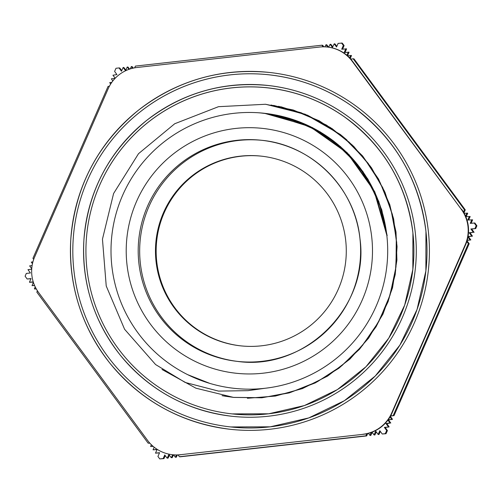 <?xml version="1.0" encoding="UTF-8"?>
<svg xmlns="http://www.w3.org/2000/svg" width="502" height="502" viewBox="0 0 502 502"><rect width="100%" height="100%" fill="white"/><g stroke="black" fill="none" stroke-linecap="round" stroke-linejoin="round"><path stroke-width="0.75" d="M260.739 388.699L247.988 390.656L218.514 391.102L185.156 382.449L155.582 364.546L124.578 329.256L106.229 285.996L102.458 239.165L113.584 193.521L138.514 153.687L174.721 123.743L218.495 106.688L265.433 104.272L293.708 110.214L320.295 121.559L344.165 137.855L364.37 158.519L380.19 182.709L390.958 209.529L396.298 237.935L396.009 266.832L390.054 295.113L378.734 321.7L362.419 345.552L341.768 365.776L317.584 381.583L290.765 392.344L262.364 397.703L233.474 397.377L262.364 397.703L290.765 392.344L317.584 381.583L341.768 365.776L362.419 345.552L378.734 321.7L390.054 295.113L396.009 266.832L396.304 237.935L390.958 209.529L380.196 182.709L364.37 158.519L344.165 137.855L320.301 121.559L293.708 110.214L265.433 104.272M218.514 391.102L248.038 390.656L264.592 388.328M346.895 139.964L340.287 134.442L307.588 115.222L271.061 104.987M247.448 398.268L275.41 396.053L302.442 388.579L327.561 376.105L349.888 359.125L368.562 338.204L382.957 314.126L392.533 287.765L396.919 260.061L396.009 232.024L389.784 204.678L378.495 178.994L362.563 155.909L342.521 136.28L319.14 120.775L293.25 110.001L265.771 104.322L293.256 110.001L319.153 120.781L342.533 136.293L362.576 155.921L378.508 179.013L389.79 204.703L396.015 232.056L396.913 260.099L392.526 287.809L382.938 314.164L368.531 338.241L349.85 359.162L327.517 376.136L302.38 388.604L275.347 396.065L247.379 398.262M222.028 395.67L233.731 397.421L261.655 397.791L289.158 392.915L315.231 382.926L338.963 368.192L359.501 349.267L376.073 326.783L388.134 301.589L395.212 274.575L397.057 246.702L393.65 218.979L385.034 192.41L371.58 167.925L353.759 146.421L332.18 128.681L307.657 115.297L281.051 106.813M222.744 395.802L233.643 397.415L261.711 397.772L289.353 392.821L315.551 382.725L339.346 367.822L359.909 348.702L376.444 326.018L388.391 300.598L395.319 273.395L396.931 245.359L393.229 217.523L384.3 190.904L370.476 166.457L352.297 145.059L330.366 127.527L305.517 114.437L278.641 106.311M224.469 396.109L233.555 397.396L261.937 397.747L289.861 392.639L316.298 382.298L340.243 367.056L360.844 347.516L377.303 324.399L389.019 298.539L395.595 270.923L396.712 242.56L392.401 214.492L382.794 187.786L368.217 163.42L349.273 142.273L326.607 125.18L301.087 112.73L273.659 105.401M162.027 369.503L195.893 388.184L233.474 397.377M352.178 145.022L340.287 134.442L305.166 114.218L265.859 104.322M233.731 397.421L261.674 397.791L289.19 392.909L315.275 382.907L339.007 368.154L359.551 349.216L376.117 326.708L388.165 301.495L395.231 274.462L397.057 246.576L393.618 218.841L384.971 192.266L371.486 167.787L353.628 146.295L332.017 128.575L307.462 115.215L280.831 106.763M233.643 397.415L261.718 397.772L289.365 392.815L315.563 382.719L339.365 367.803L359.928 348.677L376.462 325.986L388.41 300.56L395.331 273.345L396.925 245.302L393.217 217.46L384.275 190.842L370.438 166.394L352.241 145.003L330.297 127.477L305.436 114.4L278.547 106.292M233.562 397.396L261.937 397.747L289.867 392.633L316.31 382.298L340.249 367.05L360.85 347.509L377.316 324.386L389.031 298.521L395.601 270.898L396.712 242.535L392.395 214.467L382.781 187.754L368.198 163.388L349.248 142.248L326.57 125.161L301.043 112.718L273.621 105.395M273.17 114.525L267.798 113.709M387.18 235.62L374.818 191.896L348.972 154.516L312.388 127.546L269.053 113.885M276.389 115.121L268.049 113.741M386.998 235.595L374.235 190.986L347.422 153.097L309.583 126.234L265 113.358M386.916 235.589L374.097 190.86L347.152 152.922L309.163 126.058L264.416 113.289L258.762 112.793M187.692 374.668L209.892 383.421M260.149 112.894L272.266 114.368L304.563 123.944L333.617 141.006L357.65 164.618L375.308 193.308L386.973 235.595M264.943 113.352L280.988 116.106L312.614 127.715L340.519 146.597L363.002 171.684L378.797 201.446L387.055 235.607M267.56 113.678L289.585 118.39L320.408 131.988L347.058 152.602L367.897 179.076L381.765 209.78L387.142 235.614M268.445 113.797L274.023 114.676M267.34 113.647L271.946 114.318M237.515 388.667L234.829 388.404M262.213 140.353A111.212 111.212 -83.8 0 0 140.34 263.236A111.212 111.212 -83.8 0 0 238.073 361.459M237.339 361.384C305.266 371.16 369.836 306.49 359.947 238.575A111.212 111.212 96.2 0 1 237.339 361.384A111.212 111.212 96.2 0 1 138.872 263.073A111.212 111.212 96.2 0 1 261.479 140.271A111.212 111.212 96.2 0 1 359.947 238.575C355.259 188.093 311.968 144.871 261.479 140.271M386.854 235.582A138.345 138.345 -83.8 0 0 111.82 235.808A138.345 138.345 -83.8 0 0 234.334 388.347A138.345 138.345 -83.8 0 0 386.854 235.582M235.733 388.498A138.345 138.345 96.2 0 1 234.911 388.41M180.356 454.712L363.222 434.312L180.356 454.712A35.78 35.78 96.2 0 1 147.575 440.379L38.623 292.547A35.78 35.78 96.2 0 1 34.638 256.993L108.187 88.722A35.78 35.78 96.2 0 1 136.99 67.494L319.492 47.056A35.78 35.78 96.2 0 1 352.272 61.382L352.636 61.426A35.78 35.78 -83.8 0 0 327.718 47.081L325.999 44.747L326.815 44.835L328.559 47.182M391.66 413.046L465.21 244.775L465.574 244.813L392.024 413.083L391.66 413.046A35.78 35.78 96.2 0 1 362.858 434.268M352.636 61.426L461.225 209.215A35.78 35.78 96.2 0 1 465.21 244.775M461.225 209.215L352.272 61.382M428.325 231.115A179.49 179.49 96.2 0 1 230.443 429.317A179.49 179.49 96.2 0 1 230.437 429.317A179.49 179.49 -83.8 0 0 428.319 231.115A179.49 179.49 -83.8 0 0 269.398 72.451A179.49 179.49 96.2 0 1 269.405 72.451A179.49 179.49 96.2 0 1 428.325 231.115M465.574 244.813A35.78 35.78 -83.8 0 0 461.589 209.252M363.222 434.312A35.78 35.78 -83.8 0 0 392.024 413.083M172.493 454.724L172.857 454.762A35.78 35.78 -83.8 0 0 180.72 454.749M267.723 87.863A163.991 163.985 -83.8 0 0 86.902 233.085A163.991 163.985 -83.8 0 0 232.119 413.899A163.991 163.985 96.2 0 1 86.896 233.085A163.991 163.985 96.2 0 1 412.908 232.821A163.991 163.985 96.2 0 1 232.119 413.899A163.991 163.985 96.2 0 1 86.896 233.085A163.991 163.985 96.2 0 1 412.908 232.821A163.991 163.985 96.2 0 1 232.119 413.899L268.733 413.786L304.407 405.553L337.363 389.608L365.964 366.749L388.774 338.116L404.675 305.128L412.851 269.436L412.908 232.821C406.626 184.259 383.71 145.542 344.159 116.677C321.104 100.626 295.622 91.025 267.717 87.863M415.279 232.558A166.375 166.369 -83.8 0 0 84.531 232.828A166.375 166.369 -83.8 0 0 231.861 416.271A166.375 166.369 -83.8 0 0 415.279 232.558A166.375 166.369 96.2 0 1 231.868 416.271A166.375 166.369 96.2 0 1 231.861 416.271L231.861 416.271C186.518 410.649 149.289 390.23 120.166 355.021C93.761 321.267 81.663 282.99 83.89 240.188C87.881 191.5 108.739 151.635 146.458 120.593C182.351 92.92 222.857 81.224 267.974 85.491A166.375 166.369 96.2 0 1 267.98 85.491A166.375 166.369 96.2 0 1 415.286 232.558M269.141 74.823A177.106 177.106 -83.8 0 0 73.863 231.667A177.106 177.106 -83.8 0 0 230.7 426.945A177.106 177.106 96.2 0 1 73.857 231.66A177.106 177.106 96.2 0 1 425.947 231.372A177.106 177.106 96.2 0 1 230.694 426.945A177.106 177.106 96.2 0 1 73.857 231.66A177.106 177.106 96.2 0 1 425.947 231.372A177.106 177.106 96.2 0 1 230.694 426.945L270.239 426.819L308.761 417.928L344.359 400.709L375.245 376.023L399.887 345.094L417.055 309.47L425.884 270.923L425.947 231.372C419.157 178.932 394.409 137.115 351.695 105.941C326.802 88.609 299.28 78.237 269.141 74.823M269.398 72.451A179.49 179.49 -83.8 0 0 71.485 231.403A179.49 179.49 -83.8 0 0 230.437 429.317L230.437 429.317C181.523 423.242 141.357 401.217 109.938 363.235C81.443 326.815 68.397 285.519 70.795 239.341C75.105 186.819 97.608 143.81 138.301 110.314C177.024 80.464 220.723 67.845 269.398 72.451L269.405 72.451M240.791 156.109A95.411 95.411 96.2 0 1 345.721 261.341A95.411 95.411 96.2 0 1 240.521 345.834A95.411 95.411 96.2 0 1 240.791 156.109M261.573 156.178A95.411 95.411 -83.8 0 0 156.153 250.755A95.411 95.411 -83.8 0 0 240.866 345.872M388.241 419.703L392.369 419.421L388.479 419.86L390.782 423.01L389.979 422.922L387.921 420.136M388.153 419.823L388.479 419.86M390.681 415.825L394.032 415.631L390.575 416.026M390.368 416.39L392.451 419.226L391.635 419.139L390.035 416.974M389.897 423.117L386.816 423.644L389.113 426.794L388.328 426.706L386 423.556L389.979 422.922M386 423.556L386.816 423.644M387.437 430.578L386.672 430.49L384.35 427.346L385.153 427.434L387.437 430.578L386.007 433.734L382.254 433.998L385.285 433.659L386.672 430.49M384.35 427.346L389.031 426.989L385.153 427.434M346.876 55.276L348.25 52.114L349.053 52.202L344.159 52.553L345.796 48.788L346.587 48.876L341.705 49.227L343.349 45.462L344.108 45.544L342.251 43.084L338.103 43.385L336.541 46.975L334.213 43.825L335.003 43.912L336.811 46.347M334.213 43.825L332.431 47.439L330.103 44.283L328.634 47.194M330.103 44.283L330.912 44.371L332.713 46.799M325.999 44.747L324.876 46.862M323.093 46.837L321.889 45.205L322.717 45.293L323.859 46.837M125.569 70.757L123.134 67.463L121.471 71.234L119.024 67.927L115.993 68.266L114.613 71.428L116.935 74.578L112.956 75.212L115.19 78.243M111.783 82.359L109.731 82.592L110.622 84.104M115.046 78.394L111.388 78.808L112.787 81.01M109.392 86.231L108.074 86.382L32.931 258.31L33.703 259.358M30.955 278.748L27.152 279.005L31.036 278.566L29.474 282.155L33.251 281.917M35.209 286.893L34.374 288.807L36.194 288.782M34.594 285.544L32.053 285.651L34.519 285.374M33.345 282.224L32.053 285.651M33.301 282.093L29.599 282.325M36.295 288.957L34.5 288.976M37.412 290.802L36.828 292.139L148.146 443.184L149.703 443.009M165.271 455.659L163.947 458.615L163.181 458.533L164.744 454.944L167.072 458.1L168.076 458.163L167.285 458.075L168.848 454.486L171.176 457.636L172.192 457.705L171.389 457.617L172.644 454.737M169.387 455.207L168.076 458.163M173.554 454.831L175.286 457.178L176.102 457.266L175.493 457.153L176.447 454.969M173.466 454.825L172.192 457.705M177.313 454.969L176.309 457.247M178.084 454.95L179.396 456.72L180.218 456.807L366.686 435.924L365.858 435.83L366.78 433.728M470.876 228.956L471.679 229.044L474.101 232.344L473.317 232.263L470.876 228.956L475.727 228.579L476.9 225.781L474.898 223.001L470.242 223.359L471.811 219.769L472.602 219.851L471.133 223.258M465.574 216.161L466.904 213.112L467.726 213.199L466.251 216.607M472.602 219.851L467.789 220.033L469.357 216.437L470.161 216.525L465.787 216.657M470.161 216.525L468.692 219.932M467.726 213.199L464.143 213.243M463.459 212.064L464.457 209.786L465.279 209.874L463.961 212.923M119.024 67.927L119.79 68.008L121.741 70.606M132.616 68.259L131.348 66.546L132.164 66.634L133.268 68.109M321.889 45.205L135.421 66.088L134.661 67.833M123.134 67.463L123.925 67.55L125.851 70.136M128.97 69.345L127.213 67.011L125.582 70.751M127.244 67.004L128.048 67.092L129.572 69.138M131.348 66.546L130.288 68.906M31.708 269.216L27.968 269.662L30.409 272.962L26.324 273.427L25.1 276.219L27.152 279.005M32.109 265.571L29.624 265.878L31.739 268.746M32.912 261.881L31.275 262.094L32.467 263.707M159.498 452.879L155.501 453.155L159.58 452.691L157.935 456.462L159.749 458.916L163.181 458.533M154.164 447.207L153.047 449.83L157.126 449.372L155.501 453.155M153.179 446.397L150.6 446.504L152.991 446.234M151.347 444.722L150.6 446.504M149.853 443.172L148.146 443.184M157.044 449.56L153.047 449.83M380.34 431.406L378.96 434.537L378.175 434.456L379.813 430.691L382.254 433.998M372.013 432.172L374.04 434.914L374.875 435.002L374.072 434.914L375.709 431.155L378.15 434.456L378.935 434.544M372.145 432.354L370.783 435.46L369.968 435.372L371.235 432.46M368.424 433.333L369.93 435.378L370.783 435.46M367.746 433.508L366.686 435.924M376.249 431.883L374.875 435.002M475.727 228.579L471.679 229.044M468.059 236.473L472.451 236.16L468.404 236.624L470.826 239.918L470.01 239.83L467.958 237.051M468.046 236.58L468.404 236.624M473.304 232.282L470.041 232.834L472.464 236.135L471.66 236.047L469.226 232.746L473.317 232.263M469.226 232.746L470.041 232.834M467.23 240.169L470.813 239.95L467.174 240.364M467.048 240.803L469.182 243.702L468.353 243.614L466.816 241.531M344.108 45.544L342.59 49.127M346.587 48.876L345.056 52.453M349.643 57.868L350.703 55.44L351.519 55.534L350.239 58.508M465.279 209.874L353.96 58.828L350.697 59.016M349.053 52.202L347.522 55.772M351.519 55.534L347.459 55.778M163.947 458.615L159.749 458.916M386.007 433.734L385.285 433.659M179.396 456.72L365.858 435.83M476.9 225.781L476.185 225.699L474.133 222.919M474.961 228.498L476.185 225.699M469.182 243.702L394.032 415.631M393.204 415.543L468.353 243.614M464.457 209.786L353.132 58.74M343.349 45.462L341.536 43.003M371.744 237.258A123.141 123.141 -83.8 0 0 176.409 151.61A123.141 123.141 -83.8 0 0 199.903 363.599A123.141 123.141 -83.8 0 0 371.744 237.258M327.718 47.081L327.354 47.044"/></g></svg>
